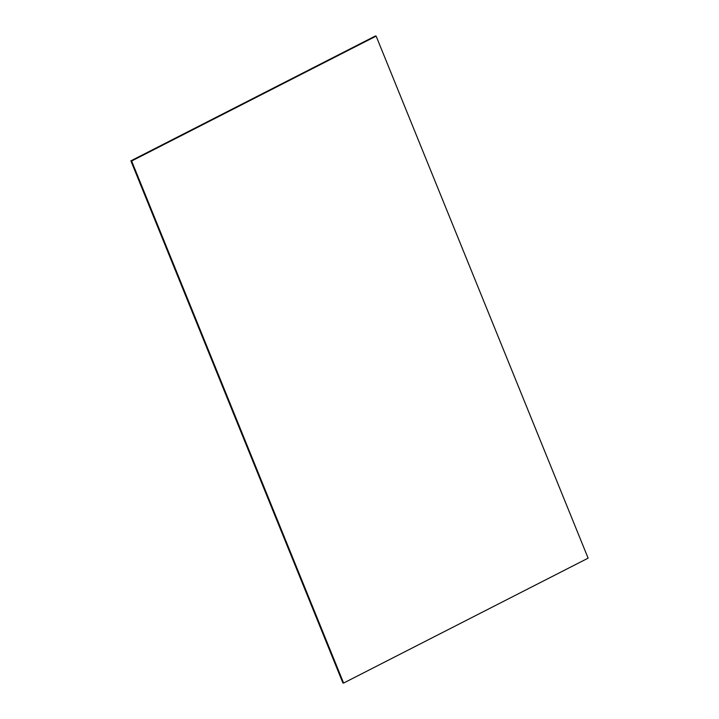 <?xml version="1.0" encoding="UTF-8"?>
<svg xmlns="http://www.w3.org/2000/svg" width="719" height="719" viewBox="0 0 719 719"><rect width="100%" height="100%" fill="white"/><g stroke="black" fill="none" stroke-linecap="round" stroke-linejoin="round"><path stroke-width="1.08" d="M375.471 35.968L130.966 160.867L376.046 36.094L130.966 160.867L342.945 682.906L343.529 683.032L131.55 160.993L343.529 683.032L342.945 682.906L130.966 160.867L375.471 35.968L130.885 160.849L375.444 35.959L130.885 160.849L342.864 682.888L130.885 160.849L375.471 35.968L130.966 160.867L342.945 682.906L130.948 160.858L342.945 682.906L130.948 160.858L375.444 35.959M376.046 36.094L131.55 160.993L376.136 36.112L588.115 558.151L343.61 683.05L131.55 160.993L343.61 683.05L131.55 160.993L376.046 36.094M376.136 36.112L131.631 161.011L343.61 683.05L588.115 558.151L376.136 36.112"/></g></svg>
